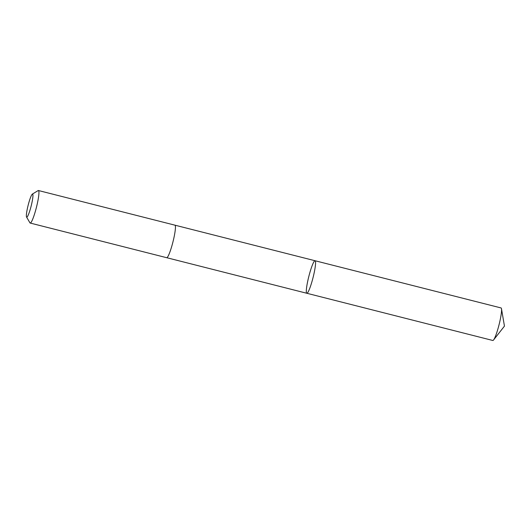 <?xml version="1.0" encoding="UTF-8"?>
<svg xmlns="http://www.w3.org/2000/svg" width="531" height="531" viewBox="0 0 531 531"><rect width="100%" height="100%" fill="white"/><g stroke="black" fill="none" stroke-linecap="round" stroke-linejoin="round"><path stroke-width="0.8" d="M309.898 272.483A16.78 2.19 104.2 0 1 315.069 260.741A16.78 2.19 104.2 0 1 313.064 277.54A16.78 2.19 104.2 0 1 306.812 293.265A16.78 2.19 104.2 0 1 309.898 272.483M492.801 340.477A16.78 2.19 -75.8 0 0 493.571 339.966A16.78 2.19 -75.8 0 0 497.972 328.735A16.78 2.19 -75.8 0 0 501.49 308.763A16.78 2.19 -75.8 0 0 501.058 307.947L315.069 260.741A16.78 2.19 104.2 0 1 313.064 277.54A16.78 2.19 104.2 0 1 306.812 293.265L492.801 340.477M26.55 217.026L29.942 222.841A16.78 2.19 -75.8 0 0 30.187 223.053L166.688 257.701A16.78 2.19 -75.8 0 0 171.858 245.959A16.78 2.19 -75.8 0 0 174.945 225.171L38.444 190.523A16.78 2.19 -75.8 0 0 38.126 190.596L32.371 194.087A11.934 1.56 -75.8 0 0 28.15 205.225A11.934 1.56 -75.8 0 0 26.55 217.026A11.934 1.56 -75.8 0 0 30.4 208.822A11.934 1.56 -75.8 0 0 32.371 194.087M30.187 223.053A16.78 2.19 -75.8 0 0 35.358 211.311A16.78 2.19 -75.8 0 0 38.444 190.523M493.571 339.966L504.45 326.12L501.49 308.763M166.734 257.708L306.812 293.265M174.991 225.184L315.069 260.741"/></g></svg>
